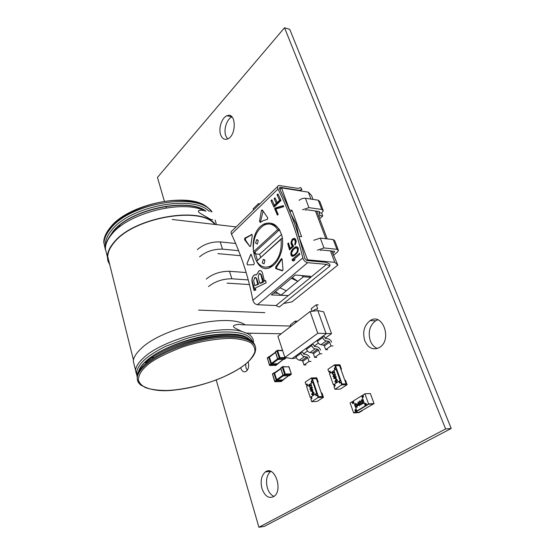 <?xml version="1.0" encoding="UTF-8"?>
<svg xmlns="http://www.w3.org/2000/svg" width="555" height="555" viewBox="0 0 555 555"><rect width="100%" height="100%" fill="white"/><g stroke="black" fill="none" stroke-linecap="round" stroke-linejoin="round"><path stroke-width="0.83" d="M216.207 379.967L258.921 527.25L264.319 526.369L451.222 428.467L289.779 29.394L284.528 27.75L157.46 177.399L164.356 201.174M165.869 206.391L166.313 207.91M258.921 527.25L445.623 428.946L284.528 27.75M451.222 428.467L445.623 428.946M231.99 116.939C226.905 118.777 223.401 129.468 225.753 135.76L227.605 138.944M220.64 134.747C222.09 138.583 224.352 139.999 227.439 139.014C236.763 135.933 236.312 111.617 227.044 115.759C221.903 117.431 218.261 128.344 220.64 134.747M377.795 319.826L375.659 320.783C369.63 325.514 367.854 332.202 370.324 340.846C371.864 344.724 374.237 347.27 377.442 348.478M364.802 340.777C368.298 348.269 373.21 350.503 379.516 347.479C392.614 339.896 382.603 312.007 370.136 320.596C364.115 325.355 362.339 332.077 364.802 340.777M245.664 364.031L246.045 367.986L247.232 370.331M240.669 367.715L240.766 368.062C241.98 371.323 243.728 372.454 246.011 371.468C248.564 369.325 249.257 366.113 248.092 361.839M270.736 471.375C266.712 474.969 265.588 480.47 267.357 487.88C268.766 492.271 270.972 495.115 273.983 496.413M261.967 488.56C264.86 496.267 268.828 498.917 273.865 496.496C283.529 490.384 274.538 464.812 265.429 471.923C261.35 475.503 260.198 481.046 261.967 488.56M137.224 374.625C134.9 371.246 140.464 363.067 144.737 359.591C149.073 355.533 160.457 348.596 166.299 346.084L185.668 338.779C191.877 336.899 199.19 335.144 207.584 333.52C219.787 331.377 234.55 331.501 241.973 333.645C247.44 334.984 251.02 337.759 252.719 341.97M214.799 224.428C201.451 205.884 133.873 217.324 114.302 242.41C110.07 247.363 107.885 252.095 107.739 256.611L109.488 263.646M134.678 366.758L133.256 361.041C133.672 357.274 136.246 353.174 140.977 348.734C161.762 327.679 228.611 312.756 245.116 324.841M250.7 333.201L250.666 334.075M137.05 375.95L135.524 370.164C135.961 366.473 138.57 362.436 143.343 358.051C162.136 339.604 219.842 324.259 242.049 331.522L237.824 329.51C236.354 328.796 231.941 326.881 234.002 325.48C236.805 324.321 239.462 324.078 241.966 324.758L290.806 326.056M248.127 333.153L247.204 333.437C251.699 335.796 253.781 338.897 253.441 342.733M109.786 264.853L107.892 260.968L107.33 256.667C107.476 252.123 109.675 247.357 113.935 242.375C133.755 216.936 202.353 205.537 215.375 224.498M212.662 219.745L210.872 219.53L199.758 213.058C195.311 209.388 202.901 210.185 204.379 210.685C182.227 199.467 128.371 212.947 111.853 234.175C107.628 239.205 105.457 244.013 105.332 248.612L107.115 255.793M242.049 331.522L247.204 333.437M134.282 365.162L133.665 362.672M206.245 279.061C212.773 273.809 220.522 271.215 229.493 271.291L246.17 272.54M249.472 284.569L227.064 283.133M208.507 286.588C215.083 281.364 222.867 278.77 231.858 278.79L248.265 279.914M197.372 249.59C203.727 244.2 211.344 241.64 220.231 241.911L235.646 243.465M240.502 255.675L217.865 253.635M199.564 256.868C205.96 251.512 213.613 248.938 222.513 249.16L238.595 250.68M172.175 219.475L236.146 226.905L172.175 219.475M264.853 312.652L198.593 310.099L264.853 312.652M150.62 357.663L154.012 357.649L150.62 357.663M284.902 357.462L292.083 358.599L326.146 333.832L317.849 310.606L310.092 311.515L277.916 336.323L284.902 357.462L317.772 333.284L331.508 333.631L323.662 311.854L317.849 310.606M317.772 333.284L310.092 311.515M296.391 357.919L292.083 358.599M303.37 353.958L307.484 350.982M314.095 346.209L318.383 343.115M325.133 338.238L331.508 333.631M331.661 342.192C330.884 340.354 329.705 339.237 328.123 338.848L325.563 338.439L324.259 336.434L322.309 336.621L322.642 337.572C323.419 339.417 324.606 340.541 326.201 340.93L328.761 341.332L329.649 342.171L330.988 345.918L325.681 349.671L327.686 349.678M320.568 350.087C319.812 348.262 318.646 347.166 317.072 346.792L314.525 346.403L313.242 344.426L311.3 344.627L311.626 345.564C312.382 347.395 313.554 348.498 315.136 348.873L317.689 349.255L318.563 350.08L319.86 353.785L314.699 357.441L316.704 357.434M295.628 356.019L295.94 356.948L300.914 353.341L300.595 352.404L302.537 352.196L303.793 354.152L306.332 354.513C307.893 354.874 309.045 355.956 309.78 357.76M306.193 348.339L306.513 349.275L311.626 345.564M315.136 348.873L310.009 352.564L312.555 352.931L317.689 349.255M318.563 350.08L313.422 353.75L314.699 357.441M319.86 353.785L321.865 353.785M310.009 352.564C308.427 352.189 307.262 351.093 306.513 349.275M313.422 353.75L312.555 352.931M316.447 309.26L317.571 308.393L316.288 304.799L311.195 308.74L312.09 311.279M316.288 304.799L318.286 304.896M313.54 311.112L314.935 309.426L317.273 309.17L317.571 308.393M290.896 326.312L290.397 324.835L295.218 321.102L297.202 321.165M295.725 322.587L295.218 321.102M317.051 340.437L317.384 341.387L322.642 337.572M326.201 340.93L320.922 344.724L323.482 345.113L328.761 341.332M329.649 342.171L324.363 345.945L325.681 349.671M330.988 345.918L333 345.931M324.363 345.945L323.482 345.113M320.922 344.724C319.333 344.336 318.154 343.226 317.384 341.387M300.914 353.341C301.649 355.151 302.808 356.234 304.383 356.601L306.922 356.955L307.789 357.767L302.787 361.34L304.022 364.989L309.045 361.437L311.043 361.423M304.022 364.989L306.02 364.968M307.789 357.767L309.045 361.437M304.383 356.601L299.388 360.181L301.927 360.528L306.922 356.955M302.787 361.34L301.927 360.528M299.388 360.181C297.82 359.827 296.668 358.745 295.94 356.948M312.229 382.575L311.778 381.243L312.916 380.466L312.34 378.781L316.371 378.677L312.34 378.781L318.445 396.659L322.49 396.485L321.317 393.072L321.983 393.044L323.454 397.318L317.092 401.438L311.716 401.695L310.849 399.128L311.993 398.379L311.417 396.672L315.441 394.015L316.024 395.729L317.183 394.973L318.064 397.553L323.454 397.318M307.123 386.037L306.672 384.712L305.999 384.733L305.153 382.215L311.383 377.955L316.752 377.823L318.195 382.027L317.529 382.041L316.371 378.677L322.49 396.485L318.445 396.659L317.862 394.945L317.183 394.973M311.535 397.012L310.953 397.394L311.411 398.761M318.064 397.553L311.716 401.695M316.586 395.361L316.121 393.994L315.441 394.015M318.195 382.027L317.647 382.395M306.672 384.712L307.248 384.317M311.383 377.955L312.243 380.487L311.098 381.264L311.674 382.95L307.699 385.649L307.13 383.963L305.999 384.733M312.916 380.466L312.243 380.487M311.778 381.243L311.098 381.264M309.69 385.225L309.315 386.342L309.794 386.842M309.967 386.779L308.941 386.488L309.267 385.01L311.216 385.579L310.911 383.845L311.695 386.148L309.392 385.302L309.177 386.349L310.106 386.773L309.794 387.189M309.655 384.906L311.188 385.496M310.911 383.845L311.695 386.148M311.487 386.911L312.389 387.584L311.577 389.52L310.724 389.846M313.256 392.149L314.172 392.822L313.353 394.765L312.507 395.084M310.953 397.394L310.28 397.429L306.568 386.412L312.819 382.18L316.6 393.252L317.273 393.231L316.121 393.994M310.28 397.429L316.6 393.252M312.819 389.457L312.527 390.116L313.075 391.733L310.474 391.025L312.056 389.971L311.924 389.575L312.819 389.457L312.396 390.116L312.944 391.733M312.819 382.18L313.499 382.159L317.273 393.231M314.04 392.829L313.2 394.778L311.626 394.425L312.43 392.447L314.172 392.822M313.11 394.466L313.797 392.975L313.152 392.503L311.854 394.258L313.11 394.466M311.854 394.258L312.527 394.737M313.152 392.503L311.993 394.258M312.507 391.289L312.16 390.276L311.168 390.942L312.507 391.289M312.181 390.345L311.3 390.935L312.486 391.247M312.257 387.584L311.369 389.575L309.856 389.194L310.661 387.223L312.389 387.584M311.334 389.221L312.021 387.73L311.376 387.265L310.085 389.027L311.334 389.221M310.085 389.027L310.745 389.499M311.376 387.265L310.217 389.027M335.414 369.602L334.929 368.236L336.143 367.417L335.525 365.69L339.577 365.641L335.525 365.69L342.04 383.991L346.112 383.859L344.856 380.362L345.529 380.348L347.097 384.719L340.354 389.069L334.936 389.263L334.013 386.641L335.227 385.85L334.609 384.102L338.883 381.299L339.507 383.054L340.735 382.249L341.672 384.892L347.097 384.719M329.996 373.258L329.517 371.892L328.837 371.906L327.929 369.332L334.54 364.836L339.944 364.774L341.485 369.075L340.812 369.082L339.577 365.641L346.112 383.859L342.04 383.991L341.415 382.228L340.735 382.249M334.734 384.448L334.082 384.872L334.575 386.273M341.672 384.892L334.936 389.263M340.062 382.686L339.563 381.278L338.883 381.299M341.485 369.075L340.943 369.436M329.517 371.892L330.163 371.462M334.54 364.836L335.463 367.424L334.249 368.249L334.859 369.977L330.641 372.821L330.031 371.101L328.837 371.906M336.143 367.417L335.463 367.424M334.929 368.236L334.249 368.249M332.778 372.35L332.355 373.508L332.854 374.014M333.062 373.938L331.966 373.661L332.32 372.134L334.387 372.683L334.061 370.906L334.894 373.258L332.445 372.433L332.223 373.508L333.305 374.25L332.854 374.368M332.743 372.023L334.36 372.606M334.061 370.906L334.894 373.258M334.7 374.049L335.629 374.729L334.769 376.741L333.839 377.088M336.587 379.405L337.53 380.092L336.663 382.104L335.74 382.45M334.082 384.872L333.402 384.899L329.441 373.626L336.08 369.158L340.111 380.494L340.791 380.473L339.563 381.278M333.402 384.899L340.111 380.494M336.094 376.651L336.344 376.956L335.782 377.331L336.365 378.989L333.604 378.302L335.393 376.623L335.532 377.025L336.094 376.651L335.643 377.338L336.233 378.989M336.08 369.158L336.753 369.144L340.791 380.473M337.398 380.092L336.524 382.111L334.832 381.785L335.685 379.738L337.53 380.092M336.413 381.791L337.142 380.251L336.455 379.78L335.796 380.05L335.081 381.611L336.413 381.791M335.081 381.611L335.775 382.09M336.455 379.78L335.213 381.604M335.761 378.538L335.393 377.504L334.339 378.198L335.761 378.538M335.421 377.573L334.478 378.198L335.747 378.503M335.491 374.729L334.568 376.783L332.945 376.429L333.798 374.382L335.629 374.729M334.519 376.429L335.241 374.889L334.561 374.417L333.902 374.694L333.187 376.255L334.519 376.429M333.187 376.255L333.874 376.727M334.561 374.417L333.326 376.248M332.709 253.427L334.575 251.887L334.36 251.304M320.242 250.416L321.546 249.986L334.505 251.318L334.575 251.887M313.79 240.273L320.297 238.095L333.243 239.587L334.762 240.78L338.196 249.785M333.43 255.335L337.294 252.171L338.46 250.472L336.947 249.313L323.981 247.946L317.432 250.132M302.53 209.79L308.92 207.632L321.782 209.478L323.322 210.768L321.65 213.071L322.753 215.978L320.055 215.611L318.848 216.679M320.055 215.611L318.958 212.697L319.534 212.176L319.298 211.545M305.319 210.178L306.589 209.748L319.444 211.566L319.534 212.176M299.055 200.383C301.011 198.794 303.127 198.079 305.41 198.239L318.244 200.189L319.791 201.507L323.038 210.026M322.753 215.978L319.625 218.739M321.65 213.071L318.958 212.697M272.075 266.303L271.811 265.866M298.937 236.562L296.183 223.991L290.966 214.237M266.143 267.198L271.95 266.393M253.51 251.713L277.701 229.562C273.816 224.151 269.224 222.701 263.916 225.219C256.126 230.554 252.657 239.392 253.51 251.713L254.35 252.685L255.418 252.789L254.336 253.774M254.35 252.685L278.839 230.325L279.914 230.45C277.445 226.44 274.35 224.359 270.639 224.206M281.551 234.439L259.629 254.266L260.642 257.277M255.446 253.878L259.629 254.266M282.419 238.456L281.669 238.373L256.66 261.183C260.552 267.024 265.339 268.565 271.013 265.803C278.631 260.399 281.989 251.54 281.094 239.233L281.669 238.373M258.276 240.662L256.59 239.711L255.612 243.118L257.298 244.068L258.276 240.662M256.66 261.183L281.094 239.233M264.964 260.496L264.02 263.902L262.251 262.91L263.202 259.511L264.964 260.496M277.701 229.562L278.839 230.325M283.619 303.502L292.034 301.83L337.815 265.096L331.814 251.04M312.999 199.391L311.501 195.429L308.344 192.155L310.946 199.078M316.773 211.184L327.228 238.893M337.815 265.096L334.769 262.335L330.468 250.902M325.882 238.74L315.434 210.997M334.769 262.335L307.56 259.83L298.874 236.61M306.728 260.531L307.56 259.83M299.089 236.423L301.615 236.707L292.048 210.366L289.543 210.019L281.545 187.902L279.935 189.456M281.545 187.902L308.344 192.155M292.048 210.366L290.126 212.142M291.382 278.263L297.82 281.343L292.256 277.535M297.764 281.336L281.045 295.156L288.392 295.565L310.786 277.32L303.384 276.765L297.82 281.343M301.518 275.474L303.384 276.765M310.37 276.147L310.786 277.32M286.311 290.771L279.984 287.774L275.349 291.646L281.045 295.156M300.394 190.892L301.962 189.422L300.637 187.562L298.347 188.416L278.693 185.467C277.451 185.974 277.223 187.146 278.02 188.984C289.19 211.469 297.452 234.46 302.808 257.957C303.682 260.572 305.292 262.147 307.643 262.681L326.569 264.367L329.913 266.039L329.878 264.18L326.146 262.314L306.88 260.559L304.73 258.457C299.305 234.772 290.952 211.608 279.685 188.957L279.984 187.389L280.448 187.368L299.409 190.386L301.962 189.422M286.907 295.482L271.374 294.955L295.295 275.002L310.418 276.286M278.09 293.331L273.629 293.075M329.913 266.039L279.248 307.04L276.015 305.555L288.288 295.558M310.765 277.243L326.569 264.367M277.646 186.487L232.302 230.651C231.053 231.206 230.783 232.365 231.49 234.127C241.522 255.619 248.654 277.687 252.886 300.317C253.628 302.822 255.14 304.286 257.437 304.709L276.015 305.555M294.629 254.474L296.634 252.511L297.39 250.943L297.466 249.028L296.592 247.939L295.44 248.016L293.345 249.604L291.555 253.004L291.646 254.072L292.506 255.161L295.822 254.585M254.821 285.603L253.656 280.816L254.703 277.5L256.313 278.499L257.7 284.216L258.581 284.278L254.821 285.603L257.7 284.216M259.733 283.244L258.179 276.862L259.24 273.518L260.864 274.51L262.647 281.836L263.694 281.905L260.677 283.307L259.733 283.244L262.647 281.836M273.58 265.137L271.152 266.886C255.508 277.098 245.671 239.829 260.378 226.461L263.687 224.095C272.214 221.008 278.291 224.907 281.919 235.799C284.451 245.948 280.289 259.421 273.58 265.137M281.905 258.748L281.413 258.706L282.127 259.282L283.001 269.55L282.322 270.812M281.413 258.706L281.066 259.109L281.774 259.171L276.612 267.004L276.772 268.71L282.703 270.556M282.155 270.798L275.703 268.627L275.682 266.927L281.066 259.109M259.525 221.299L261.398 210.65L261.814 209.991L262.48 210.213L267.711 217.768L267.448 219.329L263.021 220.724L260.344 222.43L259.525 221.299L260.579 221.431L260.621 222.229M251.977 234.432L244.762 238.15L244.588 239.711L249.764 246.385L250.347 246.545L250.763 245.678L252.254 235.611L251.477 234.39L251.991 234.446M250.804 254.329L247.003 263.535L247.447 264.888L253.767 264.728L254.287 263.195L251.096 254.287M299.52 253.233L292.09 259.608L292.36 260.739L293.72 260.926L294.982 259.844L293.616 259.664L299.797 254.363L299.52 253.233M292.02 256.264L290.869 254.745L291.264 251.186L292.929 248.806L296.439 246.684L297.799 247.357L298.264 248.342L297.834 251.935L294.705 255.543L292.02 256.264L292.936 256.348M287.719 243.603L288.489 242.917L290.071 248.293L292.561 246.115L291.403 244.804L290.952 242.625L292.249 239.115L294.573 238.248L295.766 239.552L296.217 241.744L295.024 245.123L294.705 244.006L295.378 242.251L294.982 240.246L293.533 239.399L292.284 240.509L291.854 243L293.609 246.364L289.557 249.903L287.719 243.603L289.994 249.521M275.37 207.917L274.628 208.618L277.438 215.146L278.187 214.445L275.849 208.999L283.751 206.682L283.279 205.586L275.37 207.917L276.21 208.028L275.46 208.736L277.66 214.938M277.209 202.54L275.009 197.83L274.121 198.69L276.314 203.394L274.378 205.239L271.853 199.814L270.972 200.667L273.983 207.175L281.01 200.487L277.951 193.938L277.049 194.805L279.609 200.258L277.209 202.54L278.298 202.7L280.705 200.417L279.727 197.691M265.588 280.421L266.129 282.849L255.369 288.003L255.813 290.008L254.024 290.508L252.074 282.197C251.554 278.971 252.317 276.536 254.363 274.898L256.514 274.898L258.894 270.909C260.559 270.153 261.759 270.882 262.487 273.095L264.409 280.99L265.588 280.421M255.265 252.92L257.423 260.17M263.687 224.095L265.477 224.31L264.09 225.129M263.105 211.094L260.579 221.431M249.764 246.385L245.345 239.795L245.608 238.241L252.067 234.522M247.433 264.888L247.058 263.535L250.916 254.336M293.706 259.671L293.956 260.725M292.09 259.608L293.616 259.747M292.36 260.739L293.789 260.864M296.994 246.808L293.644 248.883L291.881 251.838M291.777 254.336L293.13 256.306M295.635 254.745L294.872 255.217L292.506 255.161M296.592 247.939L298.319 248.869M294.115 239.358L294.878 239.67L295.711 241.404L295.371 244.505M294.608 238.268L292.423 239.136L291.354 241.307L291.396 243.721L292.284 245.643L293.089 246.17L290.598 248.349L290.071 248.293M288.531 243.069L287.906 243.624M291.313 255.73L292.436 255.834M290.869 254.745L291.875 254.842M290.73 253.489L291.604 253.579M290.945 252.15L291.708 252.227M291.264 251.186L292.034 251.262M291.784 250.27L292.527 250.347M292.201 249.681L292.929 249.75M292.929 248.806L293.644 248.883M294.344 247.579L295.052 247.655M295.184 247.079L295.912 247.155M295.704 246.857L296.446 246.933M293.637 255.099L294.872 255.217M295.732 253.517L296.731 253.614M296.634 252.511L297.452 252.594M297.39 250.943L298.146 251.02M297.556 250.104L298.306 250.18M297.466 249.028L298.347 249.119M297.057 248.231L297.979 248.321M292.561 246.115L293.089 246.17M291.826 245.594L292.284 245.643M291.403 244.804L291.798 244.845M294.705 244.006L295.211 244.061M295.225 243.083L295.711 243.132M295.378 242.251L295.822 242.299M295.315 241.363L295.711 241.404M274.628 208.618L275.46 208.736M283.369 205.794L276.21 208.028M276.487 200.972L277.403 203.553L275.467 205.392L274.378 205.239M273.712 203.775L274.676 206.509M277.049 194.805L278.464 195.02M279.609 200.258L280.705 200.417M270.972 200.667L272.352 200.868M276.314 203.394L277.403 203.553M274.121 198.69L275.516 198.891M255.668 274.6L254.454 274.905C252.386 276.536 251.72 278.978 252.456 282.224L255.064 290.216M256.514 274.898L258.984 270.916L260.233 270.597M264.409 280.99L265.713 280.976M255.39 277.375L256.688 278.52L258.581 284.278M259.941 273.393L261.245 274.538L263.694 281.905M368.596 403.873L374.063 403.582L370.358 393.55L364.899 393.779L368.596 403.873L366.619 405.067L368.624 404.234L372.717 404.019L368.624 404.234L354.978 412.49L359.071 412.24L362.207 410.353M374.063 403.582L359.071 412.24L354.978 412.49L356.261 411.713L355.609 409.895L356.317 409.465M363.06 395.32L361.638 395.805L365.301 405.865L356.858 410.977L365.988 405.83L365.322 403.991L366.057 403.54M353.389 401.314L352.002 401.778L352.654 403.589L353.923 402.798L356.206 409.153L354.923 409.937L355.575 411.754L353.66 412.92L359.106 412.587L362.311 410.658M353.66 412.92L350.108 402.958L352.002 401.778M353.223 403.235L352.689 401.744M356.261 411.713L355.575 411.754M355.609 409.895L354.923 409.937M364.899 393.779L362.942 394.993L363.608 396.818L362.304 397.623L364.635 404.026L365.946 403.228L366.619 405.067M365.322 403.991L364.635 404.026M362.013 400.051L361.173 401.487L361.576 399.753L362.894 400.349L362.568 403.27M361.985 399.635L362.894 400.349M362.762 400.349L362.408 403.367L363.629 402.625L363.9 402.992L361.992 404.082L362.533 400.523L361.839 400.127M359.883 400.925L361.229 402.389L361.076 404.831L360.66 404.956M355.921 403.367L357.254 404.824L357.094 407.252L356.685 407.377M361.638 395.805L353.278 400.994L356.858 410.977M358.946 404.983L357.697 405.67L358.107 401.882L359.46 405.622L358.925 404.921L357.697 405.67M358.107 401.882L359.134 404.338M359.321 404.227L359.598 405.615L359.231 405.767M365.301 405.865L365.988 405.83M362.873 397.276L362.325 395.771M356.914 407.287L355.373 405.906L355.54 403.464L357.115 404.831L357.052 407.28M355.602 405.76L356.789 406.912L356.886 404.977L355.686 403.832L355.602 405.76L356.657 406.968M355.686 403.832L355.741 405.754M358.017 405.018L358.787 404.546L358.218 402.965L358.017 405.018M358.322 403.263L358.162 404.928M360.896 404.866L359.335 403.478L359.501 401.029L361.09 402.396L361.027 404.859M359.564 403.332L360.764 404.484L360.861 402.535L359.647 401.397L359.564 403.332L360.625 404.539M359.647 401.397L359.702 403.325M361.7 400.134L361.541 401.341M363.629 402.625L363.9 402.992M363.761 402.999L361.992 404.082M253.559 209.95L253.17 208.805L258.484 203.616L259.858 203.81M258.484 203.616L258.88 204.76M283.341 375.804L277.229 380.161L282.766 379.884L282.62 380.563L276.751 380.716L276.674 379.689L282.897 375.249M280.781 368.777L274.6 373.258L273.92 373.168L272.47 374.216L274.635 381.403L275.28 381.764L276.751 380.716L276.196 380.244L273.92 373.168L280.698 368.499M274.038 373.473L274.6 373.258L276.674 379.689L276.113 379.904M282.89 375.083L280.823 368.749L283.022 375.395M282.245 366.786L280.768 368.201L283.092 375.326L283.654 375.804L289.738 375.527M277.035 380.695L277.229 380.161L276.196 380.244L274.739 381.278L275.294 381.757L281.128 381.597L282.939 379.96M282.766 379.884L282.592 380.563L280.865 381.611M289.245 375.693L291 374.618L285.145 374.743L283.654 375.804L282.988 375.464L284.583 374.264L282.245 367.126L280.816 368.402M288.933 375.7L291.347 374.001L288.808 366.813L282.967 366.89L285.305 374.021L291.16 373.91L291.028 374.618L291.347 374.001M278.013 359.446L271.985 363.907L277.507 363.712L277.368 364.392L271.513 364.455L271.437 363.435L277.562 358.898M276.147 365.266L270.084 365.516L271.513 364.455L270.965 363.983L268.724 357.025L275.405 352.272M275.481 352.536L269.397 357.115L271.437 363.435L270.875 363.65M277.549 358.717L275.523 352.508L277.673 359.029M276.924 350.538L275.467 351.953L277.75 358.953L278.554 359.446L284.375 359.252M277.507 363.712L275.87 365.461L277.68 363.796M271.797 364.441L271.985 363.907L270.965 363.983L269.619 365.266M268.842 357.33L267.302 358.1L269.799 365.523M283.55 359.418L285.61 358.322L279.775 358.35L278.277 359.446L277.646 359.099L279.214 357.871L276.917 350.857L275.516 352.168M278.263 359.453L284.111 359.418L285.645 358.315L285.763 357.6M277.625 358.648L278.554 359.446M146.048 361.062C157.044 351.031 180.278 340.964 202.852 336.427C226.787 332.244 242.542 333.416 250.111 339.951M205.919 211.233C187.43 197.24 129.932 209.665 113.04 231.74L109.814 236.173M139.111 370.414C140.214 367.549 142.545 364.51 146.09 361.298C167.666 340.111 237.151 325.854 249.237 339.355M250.68 340.395C238.435 326.68 167.506 341.263 145.521 362.824M105.443 246.517C104.812 241.383 106.907 235.924 111.715 230.131C130.182 205.933 193.73 194.305 209.186 211.476M205.905 211.06C187.43 197.06 130.064 209.36 112.97 231.532L108.724 237.831M139.825 369.304C137.536 373.05 136.613 375.388 137.057 376.332C137.508 372.696 140.137 368.7 144.945 364.351C157.412 353.084 185.099 341.637 210.061 337.697C235.063 333.708 253.288 337.593 255.147 346.022M211.58 211.781C199.155 191.857 130.196 202.679 110.466 228.729C106.269 233.78 104.111 238.622 104 243.256L105.339 249.611M142.066 385.898C138.535 383.727 136.953 380.883 137.314 377.372C137.772 373.737 140.401 369.755 145.216 365.405C158.341 353.542 188.416 341.568 214.209 338.196C240.065 334.755 256.868 340.153 255.619 349.747L255.078 352.446L253.6 355.429C251.568 358.606 248.446 361.853 244.249 365.155C228.972 376.817 200.216 387.203 175.942 389.874C151.161 393.363 135.829 385.121 137.314 377.372L137.057 376.332M244.158 365.162C239.462 368.86 232.018 373.029 221.813 377.677C207.41 383.817 185.994 389.61 167.062 390.491C158.161 390.477 150.974 389.527 145.486 387.64C141.261 385.33 138.875 382.624 138.327 379.509C138.882 374.701 141.504 370.268 146.194 366.224C151.702 360.632 163.912 354.194 182.817 346.896C198.815 341.63 214.743 338.772 230.589 338.335C239.649 338.862 246.455 340.381 250.999 342.893C254.1 345.751 255.355 348.852 254.766 352.182C252.678 357.142 249.146 361.465 244.158 365.162M212.003 211.837C205.725 202.679 186.82 198.149 164.752 201.486C142.697 204.809 120.338 215.735 110.237 227.821C106.04 232.871 103.889 237.72 103.778 242.362L105.325 249.146M216.436 224.615L215.167 220.051M138.639 371.239C139.534 368.194 141.865 364.933 145.632 361.444M211.226 211.739L209.728 209.818M231.858 278.79L229.493 271.291M222.513 249.16L220.231 241.911M336.947 249.313L333.243 239.587M323.981 247.946L320.297 238.095M321.782 209.478L318.244 200.189M308.92 207.632L305.41 198.239M279.484 188.305L280.448 187.368M257.437 304.709L307.643 262.681M252.886 300.317L302.808 257.957M231.49 234.127L278.02 188.984M275.703 268.627L276.772 268.71M275.682 266.927L276.612 267.004M261.398 210.65L262.938 210.858M244.588 239.711L245.345 239.795M244.762 238.15L245.608 238.241M252.074 282.197L252.456 282.224M256.313 278.499L256.688 278.52M260.864 274.51L261.245 274.538M282.342 380.557L288.628 375.721L282.564 380.029M272.54 374.431L272.685 373.73L273.92 372.828M272.505 373.834L274.829 381.493M281.371 381.424L275.016 381.764M282.766 366.619L289.002 366.911L291.333 373.945M282.488 366.64L282.245 367.126L282.967 366.89L282.488 366.64M285.145 374.743L285.305 374.021L284.583 374.264L285.145 374.743M274.836 372.752L274.468 372.648M280.851 368.534L280.795 367.819M282.967 375.013L283.903 375.811M283.612 375.818L289.224 375.693M282.648 350.642L277.632 350.628L279.928 357.635L285.763 357.614L285.61 358.322L285.957 357.704M277.084 364.385L283.293 359.432M267.371 358.322L268.731 356.705M267.33 357.739L269.425 365.169L275.627 365.467M277.167 350.385L276.917 350.857L277.632 350.628L277.167 350.385M279.775 358.35L279.928 357.635L279.214 357.871L279.775 358.35M269.626 356.615L269.251 356.539M275.551 352.286L275.488 351.592M227.044 115.759L231.851 116.8M370.136 320.596L375.659 320.783M265.429 471.923L270.646 471.341M133.256 361.041L135.524 370.164C136.162 373.64 135.947 372.301 137.147 375.007M107.33 256.667L105.332 248.612L105.79 244.616C105.825 244.429 106.435 240.377 111.86 233.516M105.325 249.112L103.778 242.362C103.674 237.956 105.825 233.003 110.237 227.495M107.739 256.611L133.436 359.952M281.212 333.777L245.719 333.111M112.283 233.017L120.199 225.677M205.496 211.011L199.772 208.638M110.445 227.245C128.406 203.616 190.088 191.336 207.556 207.397M313.7 310.377L312.604 311.216M272.595 265.928L271.013 265.803M263.202 259.511L264.402 259.622M256.59 239.711L257.749 239.836M279.984 187.389L279.519 187.847M261.814 209.991L262.342 210.067M288.982 366.855L288.628 366.557M277.445 350.365L282.564 350.385M277.313 363.851L283.327 359.432"/></g></svg>
